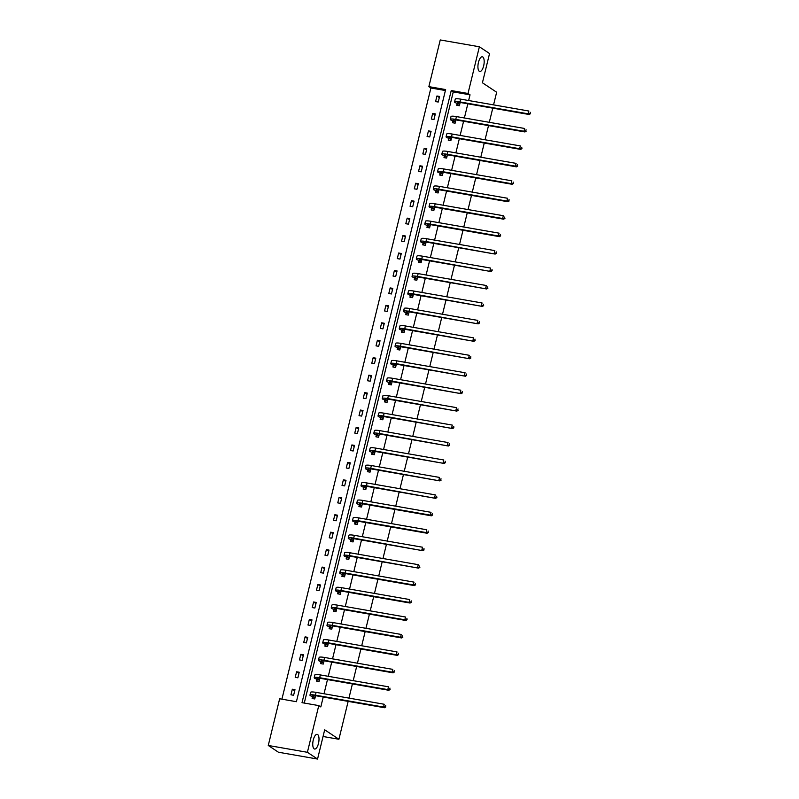 <?xml version="1.0" encoding="UTF-8"?>
<svg xmlns="http://www.w3.org/2000/svg" width="799" height="799" viewBox="0 0 799 799"><rect width="100%" height="100%" fill="white"/><g stroke="black" fill="none" stroke-linecap="round" stroke-linejoin="round"><path stroke-width="1.2" d="M479.31 71.291A7.461 2.906 -80.1 0 1 478.311 63.011A7.461 2.906 -80.1 0 1 482.336 56.789A7.461 2.906 -80.1 0 1 482.796 56.979A7.461 2.906 -80.1 0 1 483.794 65.248A7.461 2.906 -80.1 0 1 479.77 71.481A7.461 2.906 -80.1 0 1 479.31 71.291M314.137 748.853A7.461 2.906 -80.1 0 1 313.138 740.573A7.461 2.906 -80.1 0 1 317.163 734.341A7.461 2.906 -80.1 0 1 317.622 734.531A7.461 2.906 -80.1 0 1 318.621 742.81A7.461 2.906 -80.1 0 1 314.596 749.043A7.461 2.906 -80.1 0 1 314.137 748.853M348.154 701.372L338.916 739.265L324.684 729.807L317.553 759.05L278.432 752.229L268.264 745.467L279.65 698.775L296.409 701.702L445.632 89.568L428.863 86.642L440.249 39.95L479.38 46.771L467.994 93.473L451.235 90.547L302.012 702.671L318.771 705.597L307.395 752.298L268.264 745.467M445.393 90.527L430.901 88L281.917 699.165M430.901 88L428.863 86.642M493.562 104.879L496.648 92.235L482.416 82.776L489.547 53.533L479.38 46.771M317.553 759.05L307.395 752.298M492.763 108.155L489.308 122.327M488.509 125.603L485.053 139.775M484.254 143.051L480.798 157.223M480.009 160.489L476.554 174.671M475.755 177.937L472.299 192.12M471.5 195.385L468.044 209.568M467.245 212.834L463.79 227.016M462.991 230.282L459.535 244.464M458.736 247.73L455.28 261.902M454.481 265.178L451.026 279.35M450.237 282.626L446.781 296.799M445.982 300.074L442.526 314.247M441.727 317.523L438.271 331.695M437.472 334.971L434.017 349.143M433.218 352.419L429.762 366.591M428.963 369.867L425.507 384.039M424.708 387.315L421.253 401.488M420.454 404.763L417.008 418.936M416.209 422.212L412.753 436.384M411.954 439.66L408.499 453.832M407.7 457.108L404.244 471.28M403.445 474.556L399.989 488.728M399.19 492.004L395.735 506.176M394.936 509.452L391.48 523.625M390.681 526.901L387.225 541.073M386.436 544.349L382.981 558.521M382.182 561.797L378.726 575.969M377.927 579.245L374.471 593.417M373.672 596.693L370.217 610.865M369.418 614.141L365.962 628.314M365.163 631.59L361.707 645.762M360.908 649.038L357.453 663.21M356.654 666.486L353.208 680.658M352.409 683.934L348.953 698.106M323.056 736.498L338.916 739.265M452.783 121.458L452.484 122.716L455.12 123.176L455.919 119.93M444.274 156.354L443.974 157.613L446.621 158.072L447.41 154.826M435.775 191.251L435.465 192.509L438.112 192.968L438.901 189.723M427.265 226.147L426.956 227.405L429.602 227.865L430.391 224.619M418.756 261.043L418.456 262.302L421.093 262.761L421.892 259.505M410.257 295.94L409.947 297.198L412.594 297.657L413.383 294.402M401.747 330.836L401.438 332.094L404.084 332.554L404.873 329.298M393.238 365.732L392.928 366.991L395.575 367.45L396.374 364.194M384.728 400.629L384.429 401.887L387.066 402.346L387.865 399.091M376.229 435.525L375.92 436.783L378.566 437.243L379.355 433.987M367.72 470.421L367.41 471.68L370.057 472.139L370.846 468.883M359.21 505.318L358.911 506.566L361.548 507.035L362.347 503.779M350.701 540.214L350.401 541.462L353.048 541.932L353.837 538.676M342.202 575.11L341.892 576.359L344.539 576.818L345.328 573.572M333.692 609.997L333.383 611.255L336.029 611.714L336.818 608.468M325.183 644.893L324.883 646.151L327.52 646.611L328.319 643.365M316.684 679.789L316.374 681.048L319.021 681.507L319.81 678.261M468.633 100.524L470.032 94.821L453.263 91.895L304.279 703.07M318.771 705.597L320.808 706.945L323.225 697.028M324.024 693.752L327.48 679.579M328.279 676.304L331.735 662.131M332.534 658.855L335.989 644.683M336.788 641.407L340.244 627.235M341.033 623.959L344.489 609.787M345.288 606.521L348.744 592.339M349.543 589.073L352.998 574.89M353.797 571.625L357.253 557.442M358.052 554.176L361.508 539.994M362.307 536.728L365.762 522.546M366.561 519.28L370.017 505.108M370.816 501.832L374.262 487.66M375.061 484.384L378.516 470.212M379.315 466.936L382.771 452.763M383.57 449.487L387.026 435.315M387.825 432.039L391.28 417.867M392.079 414.591L395.535 400.419M396.334 397.143L399.79 382.971M400.589 379.695L404.044 365.523M404.833 362.247L408.289 348.074M409.088 344.798L412.544 330.626M413.343 327.35L416.798 313.178M417.597 309.902L421.053 295.73M421.852 292.454L425.308 278.282M426.107 275.006L429.562 260.834M430.361 257.558L433.817 243.385M434.606 240.109L438.062 225.937M438.861 222.661L442.316 208.489M443.115 205.213L446.571 191.041M447.37 187.765L450.826 173.593M451.625 170.317L455.08 156.145M455.879 152.869L459.335 138.696M460.134 135.421L463.59 121.248M464.389 117.972L467.834 103.8M312.429 697.237L312.119 698.496L314.766 698.955L315.555 695.709M320.928 662.341L320.629 663.599L323.265 664.059L324.064 660.813M329.438 627.445L329.128 628.703L331.775 629.163L332.574 625.917M337.947 592.558L337.637 593.807L340.284 594.266L341.073 591.02M346.456 557.662L346.147 558.91L348.793 559.38L349.582 556.124M354.956 522.766L354.656 524.014L357.293 524.484L358.092 521.228M363.465 487.869L363.155 489.118L365.802 489.587L366.591 486.331M371.974 452.973L371.665 454.232L374.312 454.691L375.101 451.435M380.484 418.077L380.174 419.335L382.821 419.795L383.61 416.539M388.983 383.18L388.684 384.439L391.32 384.898L392.119 381.642M397.493 348.284L397.183 349.543L399.83 350.002L400.619 346.746M406.002 313.388L405.692 314.646L408.339 315.106L409.128 311.85M414.501 278.491L414.202 279.75L416.838 280.209L417.637 276.953M423.011 243.595L422.701 244.854L425.348 245.313L426.147 242.057M431.52 208.699L431.21 209.957L433.857 210.417L434.646 207.171M440.029 173.802L439.72 175.061L442.366 175.52L443.155 172.274M448.529 138.906L448.229 140.165L450.866 140.624L451.665 137.378M457.038 104.01L456.728 105.268L459.375 105.728L460.174 102.482M470.032 94.821L467.994 93.473M439.59 96.449L438.222 102.042L435.585 101.583L436.943 95.99L439.59 96.449M435.335 113.897L433.977 119.49L431.33 119.031L432.688 113.438L435.335 113.897M431.08 131.346L429.722 136.939L427.075 136.479L428.444 130.886L431.08 131.346M426.826 148.794L425.468 154.387L422.821 153.927L424.189 148.334L426.826 148.794M422.571 166.242L421.213 171.835L418.566 171.376L419.934 165.783L422.571 166.242M418.326 183.69L416.958 189.283L414.311 188.824L415.68 183.231L418.326 183.69M414.072 201.138L412.703 206.731L410.067 206.272L411.425 200.679L414.072 201.138M409.817 218.586L408.449 224.179L405.812 223.72L407.17 218.127L409.817 218.586M405.562 236.035L404.204 241.628L401.557 241.168L402.916 235.575L405.562 236.035M401.308 253.483L399.949 259.076L397.303 258.616L398.661 253.023L401.308 253.483M397.053 270.931L395.695 276.524L393.048 276.054L394.416 270.471L397.053 270.931M392.798 288.379L391.44 293.972L388.793 293.503L390.162 287.92L392.798 288.379M388.554 305.827L387.185 311.42L384.539 310.951L385.907 305.358L388.554 305.827M384.299 323.275L382.931 328.868L380.284 328.399L381.652 322.806L384.299 323.275M380.044 340.724L378.676 346.317L376.039 345.847L377.398 340.254L380.044 340.724M375.79 358.172L374.421 363.755L371.785 363.295L373.143 357.702L375.79 358.172M371.535 375.62L370.177 381.203L367.53 380.743L368.888 375.15L371.535 375.62M367.28 393.068L365.922 398.651L363.275 398.192L364.644 392.599L367.28 393.068M363.026 410.506L361.667 416.099L359.021 415.64L360.389 410.047L363.026 410.506M358.781 427.954L357.413 433.547L354.766 433.088L356.134 427.495L358.781 427.954M354.526 445.403L353.158 450.996L350.511 450.536L351.88 444.943L354.526 445.403M350.272 462.851L348.903 468.444L346.267 467.984L347.625 462.391L350.272 462.851M346.017 480.299L344.649 485.892L342.012 485.432L343.37 479.839L346.017 480.299M341.762 497.747L340.404 503.34L337.757 502.881L339.116 497.288L341.762 497.747M337.508 515.195L336.149 520.788L333.503 520.329L334.861 514.736L337.508 515.195M333.253 532.643L331.895 538.236L329.248 537.777L330.616 532.184L333.253 532.643M328.998 550.092L327.64 555.685L324.993 555.225L326.362 549.632L328.998 550.092M324.754 567.54L323.385 573.133L320.739 572.673L322.107 567.08L324.754 567.54M320.499 584.988L319.131 590.581L316.494 590.121L317.852 584.528L320.499 584.988M316.244 602.436L314.876 608.029L312.239 607.57L313.598 601.977L316.244 602.436M311.99 619.884L310.631 625.477L307.985 625.018L309.343 619.425L311.99 619.884M307.735 637.332L306.377 642.925L303.73 642.466L305.088 636.873L307.735 637.332M303.48 654.781L302.122 660.374L299.475 659.914L300.843 654.321L303.48 654.781M299.226 672.229L297.867 677.822L295.221 677.362L296.589 671.769L299.226 672.229M294.981 689.677L293.613 695.27L290.966 694.81L292.334 689.217L294.981 689.677M453.263 91.895L451.235 90.547M294.701 690.795L292.334 689.217M298.956 673.347L296.589 671.769M303.211 655.899L300.843 654.321M307.465 638.451L305.088 636.873M311.72 621.003L309.343 619.425M315.975 603.555L313.598 601.977M320.229 586.106L317.852 584.528M324.474 568.658L322.107 567.08M328.729 551.21L326.362 549.632M332.983 533.762L330.616 532.184M337.238 516.314L334.861 514.736M341.493 498.866L339.116 497.288M345.747 481.417L343.37 479.839M350.002 463.969L347.625 462.391M354.247 446.521L351.88 444.943M358.501 429.073L356.134 427.495M362.756 411.625L360.389 410.047M367.011 394.177L364.644 392.599M371.265 376.728L368.888 375.15M375.52 359.28L373.143 357.702M379.775 341.832L377.398 340.254M384.019 324.384L381.652 322.806M388.274 306.936L385.907 305.358M392.529 289.488L390.162 287.92M396.783 272.04L394.416 270.471M401.038 254.591L398.661 253.023M405.293 237.143L402.916 235.575M409.547 219.695L407.17 218.127M413.802 202.257L411.425 200.679M418.047 184.809L415.68 183.231M422.301 167.361L419.934 165.783M426.556 149.912L424.189 148.334M430.811 132.464L428.444 130.886M435.065 115.016L432.688 113.438M439.32 97.568L436.943 95.99M314.976 697.477L313.168 696.269A5.823 0.909 13.7 0 1 312.789 695.809A5.823 0.909 13.7 0 1 316.424 695.839L384.579 707.734L383.56 707.055L315.405 695.17A8.739 1.358 -166.3 0 0 309.962 695.12A8.739 1.358 -166.3 0 0 310.521 695.809L315.066 697.697M313.008 698.656L312.329 697.018M385.448 706.656L385.717 705.537L385.448 706.656L383.56 707.055L384.239 704.259L316.084 692.373A8.739 1.358 -166.3 0 0 310.641 692.324L309.962 695.12M385.847 706.925L384.579 707.734M319.23 680.029L317.423 678.82A5.823 0.909 13.7 0 1 317.043 678.361A5.823 0.909 13.7 0 1 320.669 678.391L388.833 690.286L387.815 689.607L319.66 677.722A8.739 1.358 -166.3 0 0 314.217 677.672A8.739 1.358 -166.3 0 0 314.776 678.361L319.32 680.259M317.263 681.207L316.584 679.569M389.692 689.207L389.972 688.089L389.692 689.207L387.815 689.607L388.494 686.81L320.339 674.925A8.739 1.358 -166.3 0 0 314.896 674.875L314.217 677.672M390.102 689.477L388.833 690.286M323.485 662.581L321.667 661.372A5.823 0.909 13.7 0 1 321.298 660.913A5.823 0.909 13.7 0 1 324.923 660.943L393.078 672.838L392.069 672.159L323.905 660.274A8.739 1.358 -166.3 0 0 318.471 660.224A8.739 1.358 -166.3 0 0 319.031 660.913L323.575 662.81M321.508 663.759L320.838 662.121M393.947 671.759L394.227 670.641L393.947 671.759L392.069 672.159L392.748 669.362L324.594 657.477A8.739 1.358 -166.3 0 0 319.151 657.427L318.471 660.224M394.356 672.029L393.078 672.838M327.74 645.133L325.922 643.924A5.823 0.909 13.7 0 1 325.553 643.475A5.823 0.909 13.7 0 1 329.178 643.495L397.333 655.39L396.324 654.711L328.159 642.825A8.739 1.358 -166.3 0 0 322.716 642.776A8.739 1.358 -166.3 0 0 323.285 643.465L327.83 645.362M325.762 646.311L325.093 644.673M398.202 654.311L398.481 653.192L398.202 654.311L396.324 654.711L397.003 651.914L328.848 640.029A8.739 1.358 -166.3 0 0 323.405 639.979L322.716 642.776M398.611 654.581L397.333 655.39M331.994 627.684L330.177 626.476A5.823 0.909 13.7 0 1 329.807 626.026A5.823 0.909 13.7 0 1 333.433 626.046L401.587 637.942L400.569 637.262L332.414 625.377A8.739 1.358 -166.3 0 0 326.971 625.327A8.739 1.358 -166.3 0 0 327.53 626.016L332.084 627.914M330.017 628.863L329.348 627.225M402.456 636.863L402.726 635.744L402.456 636.863L400.569 637.262L401.258 634.466L333.093 622.581A8.739 1.358 -166.3 0 0 327.66 622.531L326.971 625.327M402.866 637.143L401.587 637.942M336.239 610.236L334.431 609.028A5.823 0.909 13.7 0 1 334.062 608.578A5.823 0.909 13.7 0 1 337.687 608.598L405.842 620.493L404.823 619.814L336.669 607.929A8.739 1.358 -166.3 0 0 331.225 607.879A8.739 1.358 -166.3 0 0 331.785 608.568L336.339 610.466M334.272 611.415L333.602 609.777M406.711 619.415L406.981 618.296L406.711 619.415L404.823 619.814L405.512 617.018L337.348 605.133A8.739 1.358 -166.3 0 0 331.905 605.093L331.225 607.879M407.12 619.694L405.842 620.493M340.494 592.788L338.686 591.58A5.823 0.909 13.7 0 1 338.307 591.13A5.823 0.909 13.7 0 1 341.942 591.15L410.097 603.045L409.078 602.366L340.923 590.481A8.739 1.358 -166.3 0 0 335.48 590.441A8.739 1.358 -166.3 0 0 336.039 591.12L340.594 593.018M338.526 593.967L337.857 592.329M410.966 601.977L411.235 600.858L410.966 601.977L409.078 602.366L409.757 599.57L341.602 587.684A8.739 1.358 -166.3 0 0 336.159 587.645L335.48 590.441M411.375 602.246L410.097 603.045M344.749 575.34L342.941 574.131A5.823 0.909 13.7 0 1 342.561 573.682A5.823 0.909 13.7 0 1 346.197 573.712L414.351 585.597L413.333 584.918L345.178 573.033A8.739 1.358 -166.3 0 0 339.735 572.993A8.739 1.358 -166.3 0 0 340.294 573.672L344.838 575.57M342.781 576.518L342.102 574.88M415.22 584.528L415.49 583.41L415.22 584.528L413.333 584.918L414.012 582.121L345.857 570.236A8.739 1.358 -166.3 0 0 340.414 570.196L339.735 572.993M415.62 584.798L414.351 585.597M349.003 557.892L347.195 556.683A5.823 0.909 13.7 0 1 346.816 556.234A5.823 0.909 13.7 0 1 350.441 556.264L418.606 568.149L349.433 555.585A8.739 1.358 -166.3 0 0 343.989 555.545A8.739 1.358 -166.3 0 0 344.549 556.224L349.093 558.121M347.036 559.07L346.357 557.432M419.475 567.08L419.745 565.962L419.475 567.08L417.587 567.47L418.267 564.673L350.112 552.788A8.739 1.358 -166.3 0 0 344.669 552.748L343.989 555.545M419.875 567.35L418.606 568.149M353.258 540.444L351.44 539.245A5.823 0.909 13.7 0 1 351.071 538.786A5.823 0.909 13.7 0 1 354.696 538.816L422.861 550.701L353.687 538.136A8.739 1.358 -166.3 0 0 348.244 538.097A8.739 1.358 -166.3 0 0 348.803 538.776L353.348 540.673M351.28 541.622L350.611 539.984M423.72 549.632L423.999 548.514L423.72 549.632L421.842 550.022L422.521 547.225L354.366 535.34A8.739 1.358 -166.3 0 0 348.923 535.3L348.244 538.097M424.129 549.902L422.861 550.701M357.513 522.995L355.695 521.797A5.823 0.909 13.7 0 1 355.325 521.338A5.823 0.909 13.7 0 1 358.951 521.367L427.105 533.253L426.097 532.573L357.932 520.688A8.739 1.358 -166.3 0 0 352.499 520.648A8.739 1.358 -166.3 0 0 353.058 521.328L357.602 523.225M355.535 524.174L354.866 522.536M427.974 532.184L428.254 531.065L427.974 532.184L426.097 532.573L426.776 529.777L358.621 517.892A8.739 1.358 -166.3 0 0 353.178 517.852L352.499 520.648M428.384 532.454L427.105 533.253M361.767 505.547L359.95 504.349A5.823 0.909 13.7 0 1 359.58 503.889A5.823 0.909 13.7 0 1 363.205 503.919L431.36 515.804L430.341 515.125L362.187 503.24A8.739 1.358 -166.3 0 0 356.744 503.2A8.739 1.358 -166.3 0 0 357.303 503.879L361.857 505.777M359.79 506.726L359.121 505.088M432.229 514.736L432.499 513.617L432.229 514.736L430.341 515.125L431.031 512.329L362.876 500.444A8.739 1.358 -166.3 0 0 357.433 500.404L356.744 503.2M432.639 515.005L431.36 515.804M366.012 488.099L364.204 486.901A5.823 0.909 13.7 0 1 363.835 486.441A5.823 0.909 13.7 0 1 367.46 486.471L435.615 498.356L366.441 485.792A8.739 1.358 -166.3 0 0 360.998 485.752A8.739 1.358 -166.3 0 0 361.557 486.431L366.112 488.329M364.044 489.278L363.375 487.64M436.484 497.288L436.753 496.169L436.484 497.288L434.596 497.677L435.285 494.881L367.121 482.996A8.739 1.358 -166.3 0 0 361.687 482.956L360.998 485.752M436.893 497.557L435.615 498.356M370.267 470.651L368.459 469.452A5.823 0.909 13.7 0 1 368.089 468.993A5.823 0.909 13.7 0 1 371.715 469.023L439.869 480.908L370.696 468.344A8.739 1.358 -166.3 0 0 365.253 468.304A8.739 1.358 -166.3 0 0 365.812 468.983L370.366 470.881M368.299 471.829L367.63 470.192M440.738 479.839L441.008 478.721L440.738 479.839L438.851 480.229L439.53 477.432L371.375 465.547A8.739 1.358 -166.3 0 0 365.932 465.507L365.253 468.304M441.148 480.109L439.869 480.908M374.521 453.203L372.714 452.004A5.823 0.909 13.7 0 1 372.334 451.545A5.823 0.909 13.7 0 1 375.969 451.575L444.124 463.46L374.951 450.896A8.739 1.358 -166.3 0 0 369.508 450.856A8.739 1.358 -166.3 0 0 370.067 451.545L374.611 453.433M372.554 454.381L371.875 452.743M444.993 462.391L445.263 461.273L444.993 462.391L443.105 462.781L443.785 459.984L375.63 448.099A8.739 1.358 -166.3 0 0 370.187 448.059L369.508 450.856M445.393 462.661L444.124 463.46M378.776 435.755L376.968 434.556A5.823 0.909 13.7 0 1 376.589 434.097A5.823 0.909 13.7 0 1 380.224 434.127L448.379 446.012L379.205 433.448A8.739 1.358 -166.3 0 0 373.762 433.408A8.739 1.358 -166.3 0 0 374.322 434.097L378.866 435.984M376.808 436.933L376.129 435.295M449.248 444.943L449.517 443.825L449.248 444.943L447.36 445.333L448.039 442.546L379.885 430.651A8.739 1.358 -166.3 0 0 374.441 430.611L373.762 433.408M449.647 445.213L448.379 446.012M383.031 418.306L381.213 417.108A5.823 0.909 13.7 0 1 380.843 416.649A5.823 0.909 13.7 0 1 384.469 416.678L452.634 428.564L383.46 415.999A8.739 1.358 -166.3 0 0 378.017 415.959A8.739 1.358 -166.3 0 0 378.576 416.649L383.121 418.536M381.053 419.485L380.384 417.847M453.492 427.495L453.772 426.376L453.492 427.495L451.615 427.894L452.294 425.098L384.139 413.203A8.739 1.358 -166.3 0 0 378.696 413.163L378.017 415.959M453.902 427.765L452.634 428.564M387.285 400.858L385.468 399.66A5.823 0.909 13.7 0 1 385.098 399.2A5.823 0.909 13.7 0 1 388.723 399.23L456.878 411.115L387.705 398.551A8.739 1.358 -166.3 0 0 382.272 398.511A8.739 1.358 -166.3 0 0 382.831 399.2L387.375 401.088M385.308 402.037L384.639 400.399M457.747 410.047L458.027 408.928L457.747 410.047L455.869 410.446L456.549 407.65L388.394 395.755A8.739 1.358 -166.3 0 0 382.951 395.715L382.272 398.511M458.157 410.316L456.878 411.115M391.54 383.41L389.722 382.212A5.823 0.909 13.7 0 1 389.353 381.752A5.823 0.909 13.7 0 1 392.978 381.782L461.133 393.667L391.959 381.103A8.739 1.358 -166.3 0 0 386.516 381.063A8.739 1.358 -166.3 0 0 387.086 381.752L391.63 383.64M389.562 384.589L388.893 382.951M462.002 392.599L462.271 391.48L462.002 392.599L460.124 392.998L460.803 390.202L392.649 378.307A8.739 1.358 -166.3 0 0 387.205 378.267L386.516 381.063M462.411 392.868L461.133 393.667M395.785 365.962L393.977 364.763A5.823 0.909 13.7 0 1 393.607 364.304A5.823 0.909 13.7 0 1 397.233 364.334L465.388 376.219L396.214 363.655A8.739 1.358 -166.3 0 0 390.771 363.615A8.739 1.358 -166.3 0 0 391.33 364.304L395.885 366.192M393.817 367.141L393.148 365.503M466.256 375.15L466.526 374.032L466.256 375.15L464.369 375.55L465.058 372.753L396.893 360.858A8.739 1.358 -166.3 0 0 391.46 360.818L390.771 363.615M466.666 375.42L465.388 376.219M400.039 348.514L398.232 347.315A5.823 0.909 13.7 0 1 397.862 346.856A5.823 0.909 13.7 0 1 401.488 346.886L469.642 358.771L400.469 346.207A8.739 1.358 -166.3 0 0 395.026 346.167A8.739 1.358 -166.3 0 0 395.585 346.856L400.139 348.744M398.072 349.692L397.403 348.054M470.511 357.702L470.781 356.584L470.511 357.702L468.623 358.102L469.313 355.305L401.148 343.41A8.739 1.358 -166.3 0 0 395.705 343.37L395.026 346.167M470.921 357.972L469.642 358.771M404.294 331.066L402.486 329.867A5.823 0.909 13.7 0 1 402.107 329.408A5.823 0.909 13.7 0 1 405.742 329.438L473.897 341.323L404.723 328.759A8.739 1.358 -166.3 0 0 399.28 328.719A8.739 1.358 -166.3 0 0 399.84 329.408L404.394 331.295M402.326 332.244L401.657 330.606M474.766 340.254L475.035 339.136L474.766 340.254L472.878 340.654L473.557 337.857L405.403 325.962A8.739 1.358 -166.3 0 0 399.959 325.922L399.28 328.719M475.165 340.524L473.897 341.323M408.549 313.627L406.741 312.419A5.823 0.909 13.7 0 1 406.361 311.96A5.823 0.909 13.7 0 1 409.997 311.99L478.152 323.875L408.978 311.31A8.739 1.358 -166.3 0 0 403.535 311.27A8.739 1.358 -166.3 0 0 404.094 311.96L408.639 313.847M406.581 314.796L405.902 313.158M479.02 322.806L479.29 321.687L479.02 322.806L477.133 323.205L477.812 320.409L409.657 308.514A8.739 1.358 -166.3 0 0 404.214 308.474L403.535 311.27M479.42 323.076L478.152 323.875M412.803 296.179L410.996 294.971A5.823 0.909 13.7 0 1 410.616 294.511A5.823 0.909 13.7 0 1 414.242 294.541L482.406 306.426L413.233 293.862A8.739 1.358 -166.3 0 0 407.79 293.822A8.739 1.358 -166.3 0 0 408.349 294.511L412.893 296.399M410.836 297.348L410.157 295.71M483.275 305.358L483.545 304.239L483.275 305.358L481.388 305.757L482.067 302.961L413.912 291.066A8.739 1.358 -166.3 0 0 408.469 291.026L407.79 293.822M483.675 305.627L482.406 306.426M417.058 278.731L415.24 277.523A5.823 0.909 13.7 0 1 414.871 277.063A5.823 0.909 13.7 0 1 418.496 277.093L486.651 288.978L417.487 276.414A8.739 1.358 -166.3 0 0 412.044 276.374A8.739 1.358 -166.3 0 0 412.604 277.063L417.148 278.951M415.081 279.9L414.411 278.262M487.52 287.91L487.799 286.791L487.52 287.91L485.642 288.309L486.321 285.513L418.167 273.618A8.739 1.358 -166.3 0 0 412.723 273.578L412.044 276.374M487.929 288.179L486.651 288.978M421.313 261.283L419.495 260.075A5.823 0.909 13.7 0 1 419.125 259.615A5.823 0.909 13.7 0 1 422.751 259.645L490.906 271.53L421.732 258.966A8.739 1.358 -166.3 0 0 416.299 258.926A8.739 1.358 -166.3 0 0 416.858 259.615L421.403 261.503M419.335 262.452L418.666 260.814M491.775 270.462L492.054 269.343L491.775 270.462L489.897 270.861L490.576 268.065L422.421 256.169A8.739 1.358 -166.3 0 0 416.978 256.129L416.299 258.926M492.184 270.731L490.906 271.53M425.567 243.835L423.75 242.626A5.823 0.909 13.7 0 1 423.38 242.167A5.823 0.909 13.7 0 1 427.006 242.197L495.16 254.082L425.987 241.518A8.739 1.358 -166.3 0 0 420.544 241.478A8.739 1.358 -166.3 0 0 421.103 242.167L425.657 244.055M423.59 245.003L422.921 243.365M496.029 253.013L496.299 251.895L496.029 253.013L494.142 253.413L494.831 250.616L426.666 238.731A8.739 1.358 -166.3 0 0 421.233 238.681L420.544 241.478M496.439 253.283L495.16 254.082M429.812 226.387L428.004 225.178A5.823 0.909 13.7 0 1 427.635 224.719A5.823 0.909 13.7 0 1 431.26 224.749L499.415 236.644L498.396 235.965L430.242 224.08A8.739 1.358 -166.3 0 0 424.798 224.03A8.739 1.358 -166.3 0 0 425.358 224.719L429.912 226.606M427.845 227.555L427.175 225.917M500.284 235.565L500.554 234.447L500.284 235.565L498.396 235.965L499.085 233.168L430.921 221.283A8.739 1.358 -166.3 0 0 425.477 221.233L424.798 224.03M500.693 235.835L499.415 236.644M434.067 208.939L432.259 207.73A5.823 0.909 13.7 0 1 431.879 207.271A5.823 0.909 13.7 0 1 435.515 207.301L503.67 219.196L502.651 218.517L434.496 206.631A8.739 1.358 -166.3 0 0 429.053 206.581A8.739 1.358 -166.3 0 0 429.612 207.271L434.167 209.158M432.099 210.107L431.43 208.479M504.539 218.117L504.808 216.998L504.539 218.117L502.651 218.517L503.33 215.72L435.175 203.835A8.739 1.358 -166.3 0 0 429.732 203.785L429.053 206.581M504.948 218.387L503.67 219.196M438.321 191.49L436.514 190.282A5.823 0.909 13.7 0 1 436.134 189.822A5.823 0.909 13.7 0 1 439.77 189.852L507.924 201.748L506.906 201.068L438.751 189.183A8.739 1.358 -166.3 0 0 433.308 189.133A8.739 1.358 -166.3 0 0 433.867 189.822L438.411 191.71M436.354 192.659L435.675 191.031M508.793 200.669L509.063 199.55L508.793 200.669L506.906 201.068L507.585 198.272L439.43 186.387A8.739 1.358 -166.3 0 0 433.987 186.337L433.308 189.133M509.193 200.939L507.924 201.748M442.576 174.042L440.768 172.834A5.823 0.909 13.7 0 1 440.389 172.374A5.823 0.909 13.7 0 1 444.014 172.404L512.179 184.299L511.16 183.62L443.006 171.735A8.739 1.358 -166.3 0 0 437.562 171.685A8.739 1.358 -166.3 0 0 438.122 172.374L442.666 174.262M440.609 175.221L439.929 173.583M513.048 183.221L513.318 182.102L513.048 183.221L511.16 183.62L511.839 180.824L443.685 168.939A8.739 1.358 -166.3 0 0 438.242 168.889L437.562 171.685M513.447 183.49L512.179 184.299M446.831 156.594L445.013 155.386A5.823 0.909 13.7 0 1 444.644 154.926A5.823 0.909 13.7 0 1 448.269 154.956L516.434 166.851L515.415 166.172L447.26 154.287A8.739 1.358 -166.3 0 0 441.817 154.237A8.739 1.358 -166.3 0 0 442.376 154.926L446.921 156.814M444.853 157.773L444.184 156.135M517.293 165.773L517.572 164.654L517.293 165.773L515.415 166.172L516.094 163.376L447.939 151.49A8.739 1.358 -166.3 0 0 442.496 151.44L441.817 154.237M517.702 166.042L516.434 166.851M451.085 139.146L449.268 137.937A5.823 0.909 13.7 0 1 448.898 137.478A5.823 0.909 13.7 0 1 452.524 137.508L520.678 149.403L519.67 148.724L451.505 136.839A8.739 1.358 -166.3 0 0 446.072 136.789A8.739 1.358 -166.3 0 0 446.631 137.478L451.175 139.376M449.108 140.324L448.439 138.686M521.547 148.324L521.827 147.206L521.547 148.324L519.67 148.724L520.349 145.927L452.194 134.042A8.739 1.358 -166.3 0 0 446.751 133.992L446.072 136.789M521.957 148.594L520.678 149.403M455.34 121.698L453.522 120.489A5.823 0.909 13.7 0 1 453.153 120.03A5.823 0.909 13.7 0 1 456.778 120.06L524.933 131.955L523.924 131.276L455.76 119.391A8.739 1.358 -166.3 0 0 450.316 119.341A8.739 1.358 -166.3 0 0 450.876 120.03L455.43 121.927M453.363 122.876L452.693 121.238M525.802 130.876L526.072 129.758L525.802 130.876L523.924 131.276L524.603 128.479L456.449 116.594A8.739 1.358 -166.3 0 0 451.006 116.544L450.316 119.341M526.211 131.146L524.933 131.955M459.585 104.25L457.777 103.041A5.823 0.909 13.7 0 1 457.408 102.592A5.823 0.909 13.7 0 1 461.033 102.612L529.188 114.507L528.169 113.828L460.014 101.942A8.739 1.358 -166.3 0 0 454.571 101.892A8.739 1.358 -166.3 0 0 455.13 102.582L459.685 104.479M457.617 105.428L456.948 103.79M530.057 113.428L530.326 112.309L530.057 113.428L528.169 113.828L528.858 111.031L460.693 99.146A8.739 1.358 -166.3 0 0 455.26 99.096L454.571 101.892M530.466 113.698L529.188 114.507M313.168 696.269L313.338 695.579M315.405 695.17L316.084 692.373M317.423 678.82L317.583 678.131M319.66 677.722L320.339 674.925M321.667 661.372L321.837 660.683M323.905 660.274L324.594 657.477M325.922 643.924L326.092 643.235M328.159 642.825L328.848 640.029M330.177 626.476L330.347 625.787M332.414 625.377L333.093 622.581M334.431 609.028L334.601 608.339M336.669 607.929L337.348 605.133M338.686 591.58L338.856 590.89M340.923 590.481L341.602 587.684M342.941 574.131L343.111 573.442M345.178 573.033L345.857 570.236M347.195 556.683L347.355 555.994M349.433 555.585L350.112 552.788M351.44 539.245L351.61 538.546M353.687 538.136L354.366 535.34M355.695 521.797L355.865 521.098M357.932 520.688L358.621 517.892M359.95 504.349L360.119 503.65M362.187 503.24L362.876 500.444M364.204 486.901L364.374 486.201M366.441 485.792L367.121 482.996M368.459 469.452L368.629 468.753M370.696 468.344L371.375 465.547M372.714 452.004L372.883 451.305M374.951 450.896L375.63 448.099M376.968 434.556L377.138 433.857M379.205 433.448L379.885 430.651M381.213 417.108L381.383 416.409M383.46 415.999L384.139 413.203M385.468 399.66L385.637 398.961M387.705 398.551L388.394 395.755M389.722 382.212L389.892 381.523M391.959 381.103L392.649 378.307M393.977 364.763L394.147 364.074M396.214 363.655L396.893 360.858M398.232 347.315L398.401 346.626M400.469 346.207L401.148 343.41M402.486 329.867L402.656 329.178M404.723 328.759L405.403 325.962M406.741 312.419L406.911 311.73M408.978 311.31L409.657 308.514M410.996 294.971L411.155 294.282M413.233 293.862L413.912 291.066M415.24 277.523L415.41 276.834M417.487 276.414L418.167 273.618M419.495 260.075L419.665 259.385M421.732 258.966L422.421 256.169M423.75 242.626L423.919 241.937M425.987 241.518L426.666 238.731M428.004 225.178L428.174 224.489M430.242 224.08L430.921 221.283M432.259 207.73L432.429 207.041M434.496 206.631L435.175 203.835M436.514 190.282L436.683 189.593M438.751 189.183L439.43 186.387M440.768 172.834L440.928 172.145M443.006 171.735L443.685 168.939M445.013 155.386L445.183 154.696M447.26 154.287L447.939 151.49M449.268 137.937L449.438 137.248M451.505 136.839L452.194 134.042M453.522 120.489L453.692 119.8M455.76 119.391L456.449 116.594M457.777 103.041L457.947 102.352M460.014 101.942L460.693 99.146"/></g></svg>
